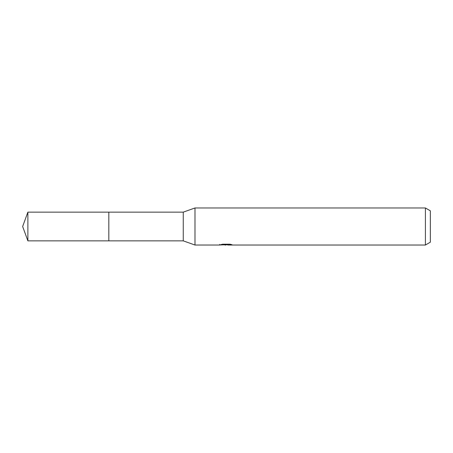<?xml version="1.0" encoding="UTF-8"?>
<svg xmlns="http://www.w3.org/2000/svg" width="453" height="453" viewBox="0 0 453 453"><rect width="100%" height="100%" fill="white"/><g stroke="black" fill="none" stroke-linecap="round" stroke-linejoin="round"><path stroke-width="0.68" d="M219.705 244.377L219.575 245.033L194.994 245.033L183.261 240.86L108.822 240.86L108.822 212.14L183.261 212.14L194.994 207.967L425.407 207.967L430.35 210.821L430.35 242.179L425.407 245.033L227.848 245.033L227.774 244.405L228.703 244.195M183.261 240.86L183.261 212.14M194.994 245.033L194.994 207.967M227.774 244.739L223.725 244.852M225.883 245.033L225.005 245.033M425.407 245.033L425.407 207.967M219.705 244.994L226.625 244.677L220.696 244.677L222.627 244.195L229.937 244.195L232.061 244.739L227.774 245.022M226.625 244.195L226.625 244.677M27.876 240.86L27.876 212.14L108.822 212.14L108.822 240.86L27.876 240.86L22.65 226.5L27.876 212.14M226.625 244.416L227.774 244.416"/></g></svg>
